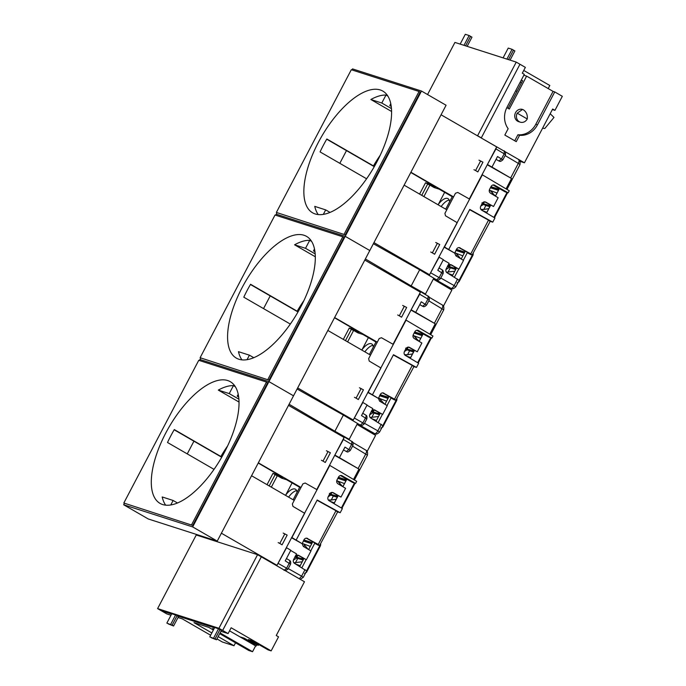 <?xml version="1.0" encoding="UTF-8"?>
<svg xmlns="http://www.w3.org/2000/svg" width="686" height="686" viewBox="0 0 686 686"><rect width="100%" height="100%" fill="white"/><g stroke="black" fill="none" stroke-linecap="round" stroke-linejoin="round"><path stroke-width="1.03" d="M123.823 503.018L198.751 360.304L266.502 382.059L267.651 382.719L192.723 525.425L123.823 503.018L192.723 525.425M124.423 503.361L123.677 504.767L192.663 526.917L268.938 381.622L199.96 359.481L199.412 360.519M266.502 382.059L191.583 524.764M174.167 429.779L221.715 457.245M214.032 469.361L167.504 442.487A70.264 30.347 -60 0 1 174.287 429.573L220.875 456.482M193.924 441.192L187.261 453.892M251.565 475.741L294.225 500.386M258.228 463.041L283.044 477.507M277.924 476.024L281.569 478.133L286.628 479.754L299.679 487.292M258.339 462.827L301.008 487.472M292.099 482.91L285.556 495.378M165.669 505.153A70.264 30.347 -60 0 1 162.196 496.956L173.129 500.471L170.771 504.965M173.129 500.471L177.477 502.984M218.302 390.094A70.264 30.347 -60 0 1 233.429 385.618L229.235 393.601L218.302 390.094L239.037 402.065M233.429 385.618L235.358 386.733M229.235 393.601L238.908 399.183M238.634 396.619L237.21 396.156L238.214 394.244M237.21 396.156L238.685 397.014M288.514 405.357L344.106 437.471L316.76 489.555M297.518 555.043L306.376 559.725L310.981 550.961L303.323 546.425L302.157 543.706L291.91 537.567L304.67 513.282L292.939 506.371L292.365 503.936L302.92 483.827L305.193 483.03L317.043 489.71L276.981 565.324L221.389 533.211M199.077 535.903L196.676 534.514M276.981 565.324L274.794 564.621M162.616 504.527A70.264 30.347 -60 0 0 223.053 454.861A70.264 30.347 -60 0 0 230.307 381.699A70.264 30.347 -60 0 0 227.709 380.55A70.264 30.347 -60 0 0 167.281 430.208A70.264 30.347 -60 0 0 160.018 503.378A70.264 30.347 -60 0 0 162.616 504.527M200.698 358.066L199.96 359.481L268.938 381.622L293.522 395.822L268.938 381.622L421.496 91.041L446.08 105.241L217.239 541.108L148.262 518.968L123.677 504.767M217.239 541.108L192.663 526.917M267.034 484.676L272.985 473.34L279.039 475.287L282.478 477.276A69.886 30.175 -60 0 0 282.563 477.096M269.186 485.92L275.129 474.601L272.985 473.34M271.322 487.154L277.273 475.818L275.129 474.601L281.183 476.547A69.895 30.184 -60 0 0 281.277 476.35M277.273 475.818L282.872 477.61M227.632 445.891A69.869 30.175 -60 0 0 220.815 456.593L221.887 456.936M221.767 457.15L220.815 456.593M200.106 357.723L275.026 215.018L342.786 236.773L343.926 237.433L269.006 380.138L200.106 357.723L269.006 380.138M276.981 212.78L276.235 214.186L345.221 236.336L369.797 250.536L345.221 236.336L276.235 214.186L275.686 215.233M342.786 236.773L267.857 379.478M250.441 284.493L297.99 311.95M290.307 324.066L243.787 297.192A70.264 30.347 -60 0 1 250.561 284.278L297.158 311.195M270.207 295.906L263.535 308.606M327.839 330.446L370.509 355.099M334.511 317.747L359.327 332.213M354.199 330.729L357.852 332.839L362.911 334.468L375.954 341.997M334.622 317.532L377.291 342.177M368.373 337.623L361.831 350.083M241.944 359.867A70.264 30.347 -60 0 1 238.471 351.669L249.412 355.177L247.054 359.67M249.412 355.177L253.751 357.689M294.577 244.799A70.264 30.347 -60 0 1 309.712 240.323L305.519 248.315L294.577 244.799L315.32 256.778M309.712 240.323L311.633 241.438M305.519 248.315L315.191 253.897M314.908 251.325L313.485 250.87L314.497 248.949M313.485 250.87L314.968 251.728M364.789 260.063L420.389 292.176L393.044 344.261M373.793 409.748L382.659 414.438L387.264 405.666L379.598 401.139L378.44 398.42L368.193 392.281L380.944 367.988L369.222 361.076L368.648 358.641L379.204 338.532L381.476 337.744L393.318 344.415L353.264 420.029L297.664 387.916M353.264 420.029L349.929 418.966M238.9 359.241A70.264 30.347 -60 0 0 299.328 309.575A70.264 30.347 -60 0 0 306.591 236.404A70.264 30.347 -60 0 0 303.992 235.255A70.264 30.347 -60 0 0 243.564 284.922A70.264 30.347 -60 0 0 236.301 358.092A70.264 30.347 -60 0 0 238.9 359.241M343.317 339.39L349.268 328.045L355.322 329.992L358.761 331.99A69.886 30.175 -60 0 0 358.847 331.801M345.47 340.633L351.412 329.314L349.268 328.045M347.605 341.868L353.556 330.523L351.412 329.314L357.466 331.252A69.895 30.184 -60 0 0 357.56 331.064M353.556 330.523L359.147 332.324M303.915 300.597A69.869 30.175 -60 0 0 297.089 311.298L298.17 311.641M298.041 311.864L297.089 311.298M276.381 212.437L351.309 69.732L419.06 91.478L420.209 92.138L345.281 234.844L276.381 212.437L345.281 234.844M421.496 91.041L352.518 68.9L351.969 69.938M419.06 91.478L344.14 234.183M326.725 139.198L374.273 166.664M366.59 178.78L320.062 151.906A70.264 30.347 -60 0 1 326.845 138.992L373.433 165.901M346.481 150.611L339.819 163.319M404.123 185.16L446.783 209.805M410.785 172.46L435.601 186.926M430.482 185.443L434.127 187.552L439.186 189.173L452.237 196.711M410.897 172.246L453.566 196.891M444.657 192.329L438.114 204.797M318.227 214.572A70.264 30.347 -60 0 1 314.754 206.383L325.687 209.89L323.329 214.384M325.687 209.89L330.035 212.403M370.86 99.513A70.264 30.347 -60 0 1 385.986 95.037L381.793 103.02L370.86 99.513L391.595 111.492M385.986 95.037L387.916 96.151M381.793 103.02L391.466 108.611M391.192 106.038L389.768 105.584L390.771 103.663M389.768 105.584L391.243 106.433M441.072 114.776L496.664 146.89L469.318 198.974M450.076 264.462L458.934 269.144L463.539 260.38L455.881 255.844L454.715 253.125L444.468 246.994L457.228 222.701L445.497 215.79L444.922 213.355L455.478 193.246L457.751 192.449L469.601 199.129L429.539 274.743L373.947 242.63M429.539 274.743L426.203 273.671M315.174 213.946A70.264 30.347 -60 0 0 375.611 164.28A70.264 30.347 -60 0 0 382.865 91.118A70.264 30.347 -60 0 0 380.267 89.969A70.264 30.347 -60 0 0 319.839 139.627A70.264 30.347 -60 0 0 312.576 212.797A70.264 30.347 -60 0 0 315.174 213.946M419.592 194.095L425.543 182.759L431.597 184.706L435.035 186.695A69.886 30.175 -60 0 0 435.121 186.515M421.744 195.339L427.687 184.019L425.543 182.759M423.879 196.573L429.83 185.237L427.687 184.019L433.741 185.966A69.895 30.184 -60 0 0 433.835 185.769M429.83 185.237L435.43 187.029M380.19 155.31A69.869 30.175 -60 0 0 373.373 166.012L374.445 166.355M374.324 166.569L373.373 166.012M331.913 492.402L331.201 493.748L330.755 493.611L331.329 492.514M337.864 496.15L331.587 494.606L331.201 493.748M302.355 557.769L301.531 558.661L297.295 557.341L296.584 556.509L296.815 557.486L297.887 555.248M330.755 493.611L331.184 492.565M333.953 503.601L338.078 495.738M339.338 484.616L339.999 483.364L337.066 480.586L342.837 486.683L346.799 479.265L342.889 486.717M341.019 475.87L346.739 479.248M306.325 538.158L316.229 543.749L314.745 543.269L310.775 550.832M296.626 490.619A13.274 5.737 -60 0 0 288.6 497.136M340.428 475.535L352.561 482.421L355.588 483.398L356.677 481.323L329.795 465.417L317.043 489.71M337.641 511.91L340.196 512.725L342.374 508.583L329.048 500.694C327.771 499.734 327.479 498.439 328.148 496.81L329.64 493.971C330.592 492.505 331.792 492.076 333.25 492.694L340.993 497.076L345.59 488.312L337.932 483.776C336.655 482.815 336.354 481.521 337.032 479.891L338.515 477.053C339.467 475.587 340.676 475.158 342.134 475.784L341.225 475.484M314.745 543.269L317.892 545.053L319.556 545.584L318.235 544.47L306.702 538.167M296.652 564.629L300.091 565.899M330.729 501.689L334.219 503.095M300.185 565.71L295.615 564.012M302.269 561.757L293.882 562.812M294.105 563.06L295.409 562.846L297.75 558.395L296.781 558.01L293.376 560.119M303.864 546.751L304.67 545.224L303.504 543.861L308.134 549.272M303.504 543.861L310.312 546.425M338.172 481.238L344.458 483.596M334.322 502.889L330.095 501.312M336.243 499.237L328.697 500.446M338.207 477.653L346.224 480.234L338.198 477.67M312.096 543.029L303.684 540.336L312.087 543.046M328.268 499.957L331.244 500.034L333.336 496.055L330.875 495.078L328.174 496.758M326.399 450.736L330.386 452.769L325.284 462.493L323.029 461.112L328.071 451.517M321.391 460.272L323.029 461.112M283.172 533.073L287.168 535.097L282.057 544.83L279.802 543.441L284.844 533.845M278.173 542.6L279.802 543.441M297.347 555.043L296.584 556.509L295.28 556.346L295.94 557.375L294.946 556.981M295.023 556.62C295.657 555.274 296.858 554.845 298.642 555.343L306.376 559.725M291.49 537.695L302.072 543.681M289.475 560.359L286.465 558.541L289.475 560.359C290.581 560.848 290.941 562.134 290.547 564.226L285.239 560.874L290.813 550.258L286.568 547.745L277.101 565.092M289.355 560.308C290.041 560.591 289.998 561.577 289.2 563.266L286.619 568.188L278.31 563.48M284.038 570.375L286.619 568.188L287.657 569.106M343.986 437.694L343.394 439.503L351.626 444.374L351.867 441.45C352.827 441.613 353.196 442.916 352.973 445.325L351.626 444.374L349.002 449.373L346.413 451.56L343.497 449.913M293.136 499.751L299.911 486.837M343.394 439.503L334.828 455.144M350.04 450.29L344.972 447.101L339.424 457.665L335.137 455.238M302.157 543.706L304.001 539.736C304.953 538.261 306.153 537.841 307.611 538.459L307.131 538.253M306.333 570.769L294.534 563.378C293.256 562.417 292.956 561.114 293.634 559.484L296.566 553.894L290.692 550.489M288.249 568.608L301.6 576.163L299.285 578.77M276.878 565.29L276.432 565.564M341.165 435.773L343.643 436.579L344.003 437.402M346.79 451.731L343.48 449.939M334.717 455.358L358.967 469.087L339.424 457.665M358.092 468.564L365.758 453.961C366.727 451.817 366.778 450.573 365.921 450.239L366.067 450.299C367.344 450.651 367.799 452.271 367.439 455.152L352.544 446.14M296.198 539.993L317.198 500.008L340.196 512.725M332.153 492.394L340.993 497.076M346.43 479.84L338.412 477.267M285.71 495.069A13.137 5.677 120 0 1 294.963 489.007A13.137 5.677 120 0 1 295.366 489.178A13.137 5.677 120 0 1 297.038 492.316M308.657 549.58L312.302 542.643L303.889 539.942M299.782 566.482L303.898 558.636M306.145 559.647L301.9 567.734M317.069 500.257L335.96 510.71L318.235 544.47M358.967 469.087L353.522 479.463M341.645 475.57L355.588 483.398M342.829 476.916L346.799 479.265M338.138 495.764L334.005 503.635M337.298 511.799L335.96 510.71M337.675 511.85L319.556 545.584M302.252 543.226L302.792 543.449M303.143 560.076L297.75 558.395M337.272 497.281L333.336 496.055M329.374 493.414L330.043 494.452L329.503 494.237M294.903 557.058L296.781 558.01M329.443 494.349L330.875 495.078M331.587 494.606L330.618 493.757M331.304 430.071L334.897 431.228L289.098 404.243M353.976 443.147L366.187 450.376M297.098 388.996L343.369 415.081L334.897 431.228L349.191 439.314L347.176 438.671M343.369 415.081L357.517 423.459L349.191 439.314M357.02 424.402L375.576 435.387L367.49 450.796M172.143 625.169L168.31 623.934L173.575 625.992L172.143 625.169L177.057 615.805L214.521 627.836L171.766 613.738L166.852 623.102L172.109 625.16L166.852 623.102M215.07 638.949L211.237 637.714L216.493 639.772L215.07 638.949L219.983 629.585L222.667 630.443L261.315 556.835L304.473 581.762L276.244 635.519L278.533 636.84L271.159 650.885L231.148 627.767L228.095 633.581L220.952 631.292M220.077 632.946L252.551 651.7L255.604 645.886L256.135 646.058L240.417 636.977L244.405 638.263L254.403 644.043L258.39 645.32L248.392 639.541L252.371 640.818L268.097 649.899L271.159 650.885M258.802 644.531L258.39 645.32M210.636 635.236L182.339 618.892L178.026 617.511M170.977 615.248L166.775 613.901L161.347 610.763L171.603 614.056L161.313 610.754L157.6 608.602L196.247 534.994L257.567 554.674L218.92 628.29L157.6 608.602M216.956 638.889L222.35 642.002L234.003 645.749L235.538 642.816M213.38 630.014L208.861 627.407L193.984 622.631L211.837 632.946M218.165 636.599L234.003 645.749M219.7 633.667L248.872 650.517L252.551 651.7M213.895 629.028L212.54 628.59L213.758 629.294M229.536 630.837L255.604 645.886M261.315 556.835L222.633 630.434L228.095 633.581M256.796 644.806L256.135 646.058M216.493 639.772L221.415 630.408L219.983 629.585M173.575 625.992L178.489 616.628L177.057 615.805M215.035 638.94L209.77 636.882L215.035 638.94L219.949 629.577L218.517 628.745L214.684 627.519L209.77 636.882M257.567 554.674L261.28 556.818M218.92 628.29L222.633 630.434L219.949 629.577M218.517 628.745L213.603 638.109M177.031 615.796L172.109 625.16M175.599 614.973L170.685 624.329M503.087 57.881L508.232 48.08L512.065 49.306L514.886 50.953L510.067 60.119M460.16 44.101L465.305 34.3L469.138 35.526L471.968 37.173L467.149 46.348M550.189 113.73L553.988 117.435L544.787 128.514A10.976 9.861 107.8 0 0 542.532 128.325M523.847 75.228L526.625 76.112L509.329 109.048L506.843 107.608M508.094 108.337L522.621 80.674L521.223 80.228M517.235 113.181L527.242 118.961C527.697 115.042 526.454 112.015 523.521 109.88L522.543 109.443L517.235 113.181A6.406 5.754 107.8 0 0 520.28 122.168A6.406 5.754 107.8 0 0 527.242 118.961M522.543 109.443L522.509 109.434A6.406 5.754 107.8 0 0 522.509 109.434A6.406 5.754 107.8 0 0 515.546 112.641A6.406 5.754 107.8 0 0 518.59 121.628L520.28 122.168M514.749 140.776L517.904 134.765A19.491 17.502 107.8 0 0 535.775 124.32L553.062 91.384L526.625 76.112M427.558 94.548L454.929 42.421L516.249 62.109L525.356 67.382L522.303 73.188L524.31 74.345L507.014 107.282A19.491 17.502 107.8 0 0 508.155 128.702L504.827 135.048L516.258 141.65L519.585 135.305A19.491 17.502 107.8 0 0 537.455 124.861L554.751 91.924L562.323 96.306L554.948 110.352L552.402 109.528M517.904 134.765L519.585 135.305M553.062 91.384L554.751 91.924M521.386 83.015L520.134 82.294M515.726 90.689L516.952 91.461M515.718 90.706L516.944 91.478M548.2 88.58L549.812 85.493L523.752 70.444M554.948 110.352L552.659 109.023L524.438 162.788L480.715 137.672L481.315 137.869L519.962 64.252M520.108 161.39L524.438 162.788M516.249 62.109L477.593 135.717L477.002 135.528M477.593 135.717L481.315 137.869M463.993 45.327L469.138 35.526M465.588 45.842L470.57 36.358M506.92 59.107L512.065 49.306M508.506 59.622L513.488 50.138M408.187 347.107L407.484 348.454L407.03 348.317L407.604 347.219M414.147 350.855L407.87 349.32L407.475 348.454M378.638 412.475L377.806 413.375L373.57 412.054L372.858 411.214L373.098 412.192L374.17 409.962M407.03 348.317L407.458 347.27M410.228 358.306L414.361 350.443M415.622 339.321L416.273 338.078L413.341 335.291L419.112 341.388L423.082 333.979L419.172 341.422M417.294 330.583L423.013 333.953M382.599 392.864L392.503 398.455L391.02 397.983L387.05 405.546M372.901 345.324A13.274 5.737 -60 0 0 364.883 351.841M416.711 330.24L428.836 337.135L431.871 338.104L432.96 336.037L406.069 320.13L393.318 344.415M413.924 366.616L416.471 367.439L418.649 363.288L405.332 355.408C404.054 354.448 403.754 353.153 404.431 351.515L405.915 348.685C406.867 347.219 408.076 346.79 409.525 347.408L417.268 351.789L421.873 343.026L414.207 338.49C412.938 337.529 412.638 336.234 413.315 334.596L414.798 331.767C415.75 330.3 416.951 329.872 418.409 330.489L417.5 330.198M391.02 397.983L394.167 399.767L395.831 400.298L394.519 399.183L382.985 392.872M372.935 419.343L376.365 420.604M407.004 356.403L410.494 357.8M376.468 420.424L371.889 418.726M378.543 416.462L370.157 417.517M370.389 417.765L371.692 417.56L374.033 413.101L373.055 412.715L369.66 414.824M380.147 401.456L380.944 399.929L379.075 398.154L384.417 403.985M379.778 398.575L386.595 401.139M414.455 335.943L420.732 338.309M410.605 357.595L406.378 356.025M412.526 353.942L404.98 355.151M414.481 332.367L422.499 334.94L414.473 332.384M379.958 395.059L388.362 397.76L379.967 395.042M404.543 354.671L407.527 354.748L409.611 350.769L407.158 349.791L404.457 351.464M402.673 305.45L406.669 307.474L401.559 317.206L399.312 315.817L404.346 306.222M397.674 314.977L399.312 315.817M359.455 387.779L363.443 389.811L358.332 399.535L356.085 398.146L361.119 388.55M354.448 397.314L356.085 398.146M373.63 409.756L372.858 411.214L371.555 411.051L372.215 412.089L371.229 411.694M371.306 411.334C371.932 409.979 373.141 409.559 374.916 410.057L382.659 414.438M374.479 409.859L374.007 409.765M367.773 392.401L378.346 398.386M362.74 413.264L365.749 415.064C366.864 415.562 367.224 416.848 366.83 418.932L361.522 415.579L367.096 404.972L362.851 402.459L353.384 419.806M365.629 415.013C366.324 415.296 366.273 416.291 365.484 417.98L362.903 422.902L354.585 418.194M359.43 424.857L358.632 424.548L360.313 425.088L362.903 422.902L363.94 423.811M420.269 292.408L419.678 294.217L427.901 299.079L428.141 296.155C429.11 296.326 429.479 297.621 429.247 300.039L427.901 299.079L425.277 304.087L422.696 306.273L419.781 304.618M369.411 354.465L376.194 341.551M419.678 294.217L411.111 309.849M426.315 304.996L421.255 301.806L415.707 312.379L411.411 309.952M378.44 398.42L380.276 394.441C381.236 392.975 382.436 392.546 383.894 393.164L383.405 392.958M382.608 425.483L370.809 418.083C369.54 417.122 369.24 415.827 369.908 414.198L372.85 408.599L366.967 405.203M364.523 423.322L377.875 430.877C376.64 432.935 375.559 433.852 374.65 433.612L358.632 424.548M353.153 419.995L352.355 420.398M417.448 290.478L419.918 291.284L420.278 292.116M423.065 306.445L419.763 304.653M410.991 310.072L435.241 323.792L415.707 312.379M434.367 323.278L442.041 308.666C443.002 306.531 443.062 305.287 442.204 304.944L442.341 305.013C443.619 305.364 444.082 306.985 443.722 309.858L428.827 300.845M372.481 394.707L393.481 354.713L416.471 367.439M408.436 347.107L417.268 351.789M409.045 347.202L408.616 347.116M422.705 334.545L414.687 331.973M361.994 349.774A13.137 5.677 120 0 1 371.237 343.72A13.137 5.677 120 0 1 371.64 343.883A13.137 5.677 120 0 1 373.313 347.03M384.932 404.294L388.576 397.348L380.173 394.647M376.065 421.195L380.181 413.349M382.419 414.361L378.183 422.447M393.344 354.962L412.243 365.415L394.519 399.183M435.241 323.792L429.796 334.168M417.928 330.283L431.871 338.104M419.112 331.63L423.082 333.979M414.413 350.477L410.288 358.341M413.572 366.504L412.243 365.415M413.95 366.564L395.831 400.298M378.535 397.94L379.075 398.154M379.427 414.781L374.033 413.101M413.547 351.995L409.611 350.769M405.658 348.128L406.318 349.157L405.778 348.942M371.186 411.763L373.055 412.715M405.718 349.063L407.158 349.791M407.87 349.32L406.892 348.471M484.47 201.821L483.759 203.167L483.313 203.03L483.887 201.933M490.421 205.568L484.145 204.025L483.759 203.167M454.912 267.188L454.089 268.08L449.853 266.768L449.141 265.928L449.373 266.905L450.445 264.667M483.313 203.03L483.741 201.984M486.511 213.02L490.636 205.157M491.896 194.035L492.557 192.783L489.624 190.005L495.395 196.102L499.357 188.684L495.446 196.136M493.577 185.289L499.297 188.667M458.883 247.577L468.787 253.168L467.303 252.697L463.333 260.26M449.184 200.038A13.274 5.737 -60 0 0 441.158 206.555M492.985 184.954L505.119 191.848L508.146 192.817L509.235 190.751L482.352 174.836L469.601 199.129M490.198 221.329L492.754 222.144L494.932 218.002L481.606 210.113C480.337 209.153 480.037 207.858 480.706 206.229L482.198 203.399C483.15 201.924 484.35 201.504 485.808 202.121L493.551 206.503L498.147 197.731L490.49 193.195C489.212 192.234 488.912 190.94 489.59 189.31L491.073 186.481C492.025 185.006 493.234 184.585 494.692 185.203L493.783 184.911M467.303 252.697L470.45 254.472L472.114 255.003L470.793 253.889L459.26 247.586M449.21 274.048L452.649 275.318M483.287 211.108L486.777 212.514M452.743 275.129L448.172 273.431M454.827 271.176L446.44 272.231M446.663 272.479L447.967 272.273L450.308 267.814L449.339 267.429L445.934 269.538M456.422 256.17L457.228 254.643L456.061 253.28L460.692 258.691M456.061 253.28L462.87 255.844M490.73 190.657L497.016 193.015M486.88 212.308L482.652 210.739M488.801 208.655L481.255 209.865M490.764 187.081L498.782 189.653M490.756 187.089L498.773 189.662M456.233 249.773L464.645 252.465L456.241 249.755M480.826 209.376L483.802 209.453L485.894 205.483L483.433 204.505L480.732 206.177M478.957 160.155L482.944 162.188L477.842 171.92L475.587 170.531L480.629 160.936M473.949 169.691L475.587 170.531M435.73 242.492L439.726 244.516L434.615 254.249L432.36 252.86L437.402 243.264M430.731 252.019L432.36 252.86M449.905 264.462L449.141 265.928L447.838 265.765L448.498 266.794L447.504 266.4M447.581 266.039C448.215 264.693 449.416 264.264 451.199 264.77L458.934 269.144M444.048 247.114L454.629 253.1M439.014 267.977L442.033 269.778C443.139 270.267 443.499 271.553 443.105 273.645L437.797 270.293L443.37 259.677L439.126 257.164L429.659 274.511M441.913 269.727C442.599 270.01 442.556 270.996 441.758 272.685L439.177 277.607L430.868 272.908M435.713 279.562L434.907 279.253L436.596 279.802L439.177 277.607L440.215 278.525M505.385 151.778L505.531 154.744L504.184 153.793L504.313 150.817M499.348 161.15L499.417 161.176A2.924 2.633 -72.2 0 1 498.971 160.987L501.56 158.792L504.184 153.793L495.952 148.922L487.386 164.563M445.694 209.17L452.468 196.256M502.598 159.709L497.53 156.519L491.982 167.084L487.695 164.657M454.715 253.125L456.559 249.155C457.511 247.689 458.711 247.26 460.169 247.878L459.689 247.672M458.891 280.188L447.092 272.796C445.814 271.836 445.514 270.541 446.192 268.903L449.124 263.313L443.25 259.908M440.806 278.027L454.158 285.59C452.914 287.648 451.842 288.557 450.925 288.326L434.907 279.253M429.436 274.709L428.63 275.112M496.544 147.113L495.952 148.922M499.262 161.124L496.038 159.358M487.274 164.777L511.524 178.506L491.982 167.084M518.479 159.658C519.336 159.992 519.285 161.236 518.316 163.379L505.102 155.559M448.755 249.421L469.756 209.427L492.754 222.144M484.71 201.813L493.551 206.503M498.988 189.259L490.97 186.686M438.268 204.488A13.137 5.677 120 0 1 447.521 198.426A13.137 5.677 120 0 1 447.924 198.597A13.137 5.677 120 0 1 449.596 201.735M461.215 258.999L464.859 252.062L456.447 249.361M452.34 275.901L456.456 268.063M458.702 269.075L454.458 277.153M469.627 209.676L488.518 220.129L470.793 253.889M511.524 178.506L506.079 188.882M494.203 184.988L508.146 192.817M495.386 186.335L499.357 188.684M490.696 205.183L486.563 213.054M489.855 221.218L488.518 220.129M490.233 221.269L472.114 255.003M454.809 252.654L455.35 252.868M455.701 269.495L450.308 267.814M489.83 206.7L485.894 205.483M481.932 202.842L482.601 203.871L482.061 203.656M447.461 266.477L449.339 267.429M482.001 203.768L483.433 204.505M484.145 204.025L483.176 203.176M407.587 284.784L411.171 285.933L365.381 258.948M430.259 297.861L442.47 305.09M373.381 243.71L419.652 269.795L411.171 285.933L425.474 294.028L423.459 293.376M419.652 269.795L433.801 278.164L425.474 294.028M433.303 279.108L451.86 290.092L443.765 305.502M303.332 541.005L311.736 543.706M306.659 570.701L319.805 545.653M337.846 478.331L345.864 480.903M341.371 507.992L354.473 483.038M295.94 557.375L296.815 557.486M346.704 451.705L346.859 451.757A2.924 2.633 -72.2 0 1 346.413 451.56L346.267 451.517M343.737 436.648L351.755 441.398M305.047 569.594L301.6 576.163L303.281 577.363L300.236 579.31M329.949 493.491L330.652 493.577M330.043 494.452L330.918 494.563M303.323 559.742L301.531 558.661M337.495 496.853L336.08 496.004M302.174 558.112L303.692 559.03M535.775 124.32L537.455 124.861M379.607 395.719L388.019 398.42L379.598 395.736M382.934 425.414L396.088 400.367M414.13 333.044L422.147 335.617L414.121 333.062M417.654 362.697L430.757 337.752M372.215 412.089L373.098 412.192M357.5 423.494L360.313 425.088A2.924 2.633 107.8 0 0 360.759 425.277L360.759 425.277C361.419 425.852 362.577 425.38 364.24 423.854L366.83 418.932M422.979 306.419L423.133 306.471A2.924 2.633 -72.2 0 1 422.696 306.273L422.542 306.222M420.012 291.361L428.03 296.103M381.322 424.308L377.875 430.877L379.555 432.069C377.592 433.946 376.134 434.547 375.199 433.852A3.662 3.284 -72.2 0 1 374.65 433.612L370.148 432.163M406.232 348.196L406.927 348.291M406.318 349.157L407.201 349.268M379.598 414.447L377.806 413.375M413.769 351.566L412.355 350.718M378.449 412.826L379.975 413.744M455.89 250.433L464.293 253.125L455.881 250.45M459.217 280.12L472.362 255.072M490.404 187.75L498.422 190.322L490.396 187.767M493.929 217.411L507.031 192.457M448.498 266.794L449.373 266.905M433.775 278.207L436.596 279.802A2.924 2.633 107.8 0 0 437.033 279.991L437.033 279.991C437.694 280.565 438.86 280.085 440.523 278.567L443.105 273.645M498.825 160.936L496.055 159.332M457.605 279.013L454.158 285.59L455.838 286.782C453.866 288.66 452.417 289.252 451.482 288.566A3.662 3.284 -72.2 0 1 450.925 288.326L446.423 286.877M518.625 159.718C519.902 160.078 520.357 161.69 519.997 164.571L518.316 163.379L510.65 177.991M482.507 202.91L483.21 202.996M482.601 203.871L483.476 203.982M455.881 269.161L454.089 268.08M490.053 206.28L488.638 205.423M454.732 267.54L456.25 268.449M320.714 544.161L320.508 545.644L306.488 572.347L304.533 573.427M303.323 541.022L311.727 543.724M337.838 478.348L345.855 480.92M341.902 508.3L355.065 483.227M285.342 570.709L287.966 569.148L290.547 564.226M352.973 445.325L350.349 450.333C348.677 451.851 347.519 452.331 346.859 451.757M351.867 441.45L343.643 436.579M352.93 442.521L366.067 450.299M303.281 577.363L306.719 570.821M354.405 479.986L367.439 455.152M297.21 557.298L297.227 556.655M396.988 398.866L396.782 400.35L382.771 427.052L380.816 428.141M418.177 363.014L431.348 337.941M362.748 413.246L365.749 415.064M359.318 424.823L360.759 425.277M429.247 300.039L426.623 305.038C424.96 306.565 423.794 307.036 423.133 306.471M428.15 296.155L419.918 291.284M429.204 297.235L442.341 305.013M379.555 432.069L382.994 425.526M370.38 432.309L375.199 433.852M430.679 334.691L443.722 309.858M373.484 412.003L373.51 411.368M473.271 253.58L473.066 255.063L459.045 281.766L457.09 282.846M494.46 217.719L507.623 192.646M439.023 267.96L442.033 269.778M435.601 279.528L437.033 279.991M505.531 154.744L502.907 159.752C501.234 161.27 500.077 161.75 499.417 161.176M455.838 286.782L459.277 280.24M446.663 287.014L451.482 288.566M506.963 189.405L519.997 164.571M449.767 266.717L449.784 266.074"/></g></svg>
